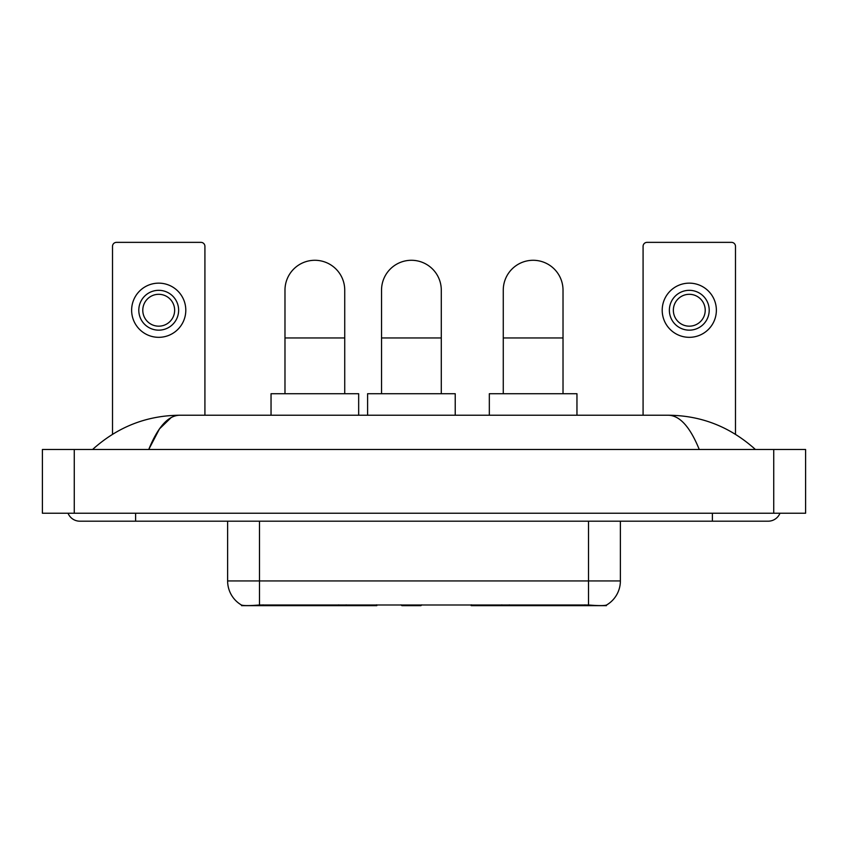 <?xml version="1.0" encoding="UTF-8"?>
<svg xmlns="http://www.w3.org/2000/svg" width="848" height="848" viewBox="0 0 848 848"><rect width="100%" height="100%" fill="white"/><g stroke="black" fill="none" stroke-linecap="round" stroke-linejoin="round"><path stroke-width="1.27" d="M376.83 604.857L376.83 605.642L241.563 605.642L241.563 605.08M606.437 605.08L606.437 605.642L471.17 605.642L471.17 604.857M227.624 521.191L227.624 580.944A27.878 27.878 0 0 0 241.404 604.995C243.471 605.801 249.492 605.801 259.488 604.995L588.512 604.995C598.487 605.801 604.518 605.801 606.596 604.995A27.878 27.878 0 0 0 620.376 580.944L620.376 521.191M204.919 415.234L204.919 246.344A3.986 3.986 0 0 0 200.934 242.358L116.494 242.358A3.986 3.986 0 0 0 112.508 246.344L112.508 434.282M158.714 290.323A19.917 19.917 0 0 0 138.796 310.241A19.917 19.917 0 0 0 158.714 330.158A19.917 19.917 0 0 0 178.631 310.241A19.917 19.917 0 0 0 158.714 290.323M158.714 294.309A15.932 15.932 0 0 0 142.782 310.241A15.932 15.932 0 0 0 158.714 326.173A15.932 15.932 0 0 0 174.646 310.241A15.932 15.932 0 0 0 158.714 294.309M158.714 337.324A27.083 27.083 0 0 0 185.797 310.241A27.083 27.083 0 0 0 158.714 283.147A27.083 27.083 0 0 0 131.631 310.241A27.083 27.083 0 0 0 158.714 337.324M284.981 393.726L284.981 290.164A29.871 29.871 0 0 1 314.862 260.283A29.871 29.871 0 0 1 344.733 290.164A29.871 29.871 0 0 0 314.862 260.283M344.733 393.726L344.733 290.164M358.672 415.234L358.672 393.726L271.042 393.726L271.042 415.234M503.267 393.726L503.267 290.164A29.871 29.871 0 0 1 533.138 260.283A29.871 29.871 0 0 1 563.019 290.164A29.871 29.871 0 0 0 533.138 260.283M563.019 393.726L563.019 290.164M576.958 415.234L576.958 393.726L489.328 393.726L489.328 415.234M381.536 393.726L381.536 290.164A29.871 29.871 0 0 1 411.418 260.283A29.871 29.871 0 0 1 441.289 290.164A29.871 29.871 0 0 0 411.418 260.283M441.289 393.726L441.289 290.164M421.753 604.857L420.968 605.642L401.857 605.642L401.072 604.857M455.228 415.234L455.228 393.726L367.597 393.726L367.597 415.234M735.492 434.282L735.492 246.344A3.986 3.986 0 0 0 731.506 242.358L647.066 242.358A3.986 3.986 0 0 0 643.081 246.344L643.081 415.234M689.286 290.323A19.917 19.917 0 0 0 669.369 310.241A19.917 19.917 0 0 0 689.286 330.158A19.917 19.917 0 0 0 709.204 310.241A19.917 19.917 0 0 0 689.286 290.323M689.286 294.309A15.932 15.932 0 0 0 673.354 310.241A15.932 15.932 0 0 0 689.286 326.173A15.932 15.932 0 0 0 705.218 310.241A15.932 15.932 0 0 0 689.286 294.309M689.286 337.324A27.083 27.083 0 0 0 716.369 310.241A27.083 27.083 0 0 0 689.286 283.147A27.083 27.083 0 0 0 662.203 310.241A27.083 27.083 0 0 0 689.286 337.324M68.031 513.231A12.752 12.752 0 0 0 79.839 521.191A12.752 12.752 0 0 1 68.031 513.231A12.752 12.752 0 0 0 79.839 521.191L768.161 521.191A12.752 12.752 0 0 0 779.969 513.231A12.752 12.752 0 0 1 768.161 521.191A12.752 12.752 0 0 0 779.969 513.231A12.752 12.752 0 0 1 768.161 521.191M699.261 449.493C690.124 427 679.852 415.573 668.468 415.234L179.532 415.234C168.148 415.573 157.876 427 148.739 449.493L159.466 428.897L171.264 417.481M74.264 449.493L805.6 449.493L805.6 513.231L42.4 513.231L42.4 449.493L74.264 449.493L74.264 513.231M668.468 415.234C701.349 415.488 730.34 426.915 755.409 449.493L752.695 447.034M95.305 447.034L92.591 449.493C117.543 426.957 146.524 415.541 179.532 415.234M509.298 604.857L509.298 605.642M584.929 605.642L584.929 604.857M338.702 604.857L338.702 605.642M263.071 605.642L263.071 604.857M346.185 604.857L346.185 605.642M501.815 604.857L501.815 605.642M471.658 604.857L471.658 605.642M376.342 604.857L376.342 605.642M588.512 604.995L588.512 580.944L620.376 580.944M227.624 580.944L259.488 580.944L259.488 604.995M259.488 521.191L259.488 580.944L588.512 580.944L588.512 521.191M284.981 337.96L344.733 337.96M503.267 337.96L563.019 337.96M381.536 337.96L441.289 337.96M712.394 513.231L712.394 521.191M135.606 513.231L135.606 521.191M773.736 449.493L773.736 513.231"/></g></svg>
